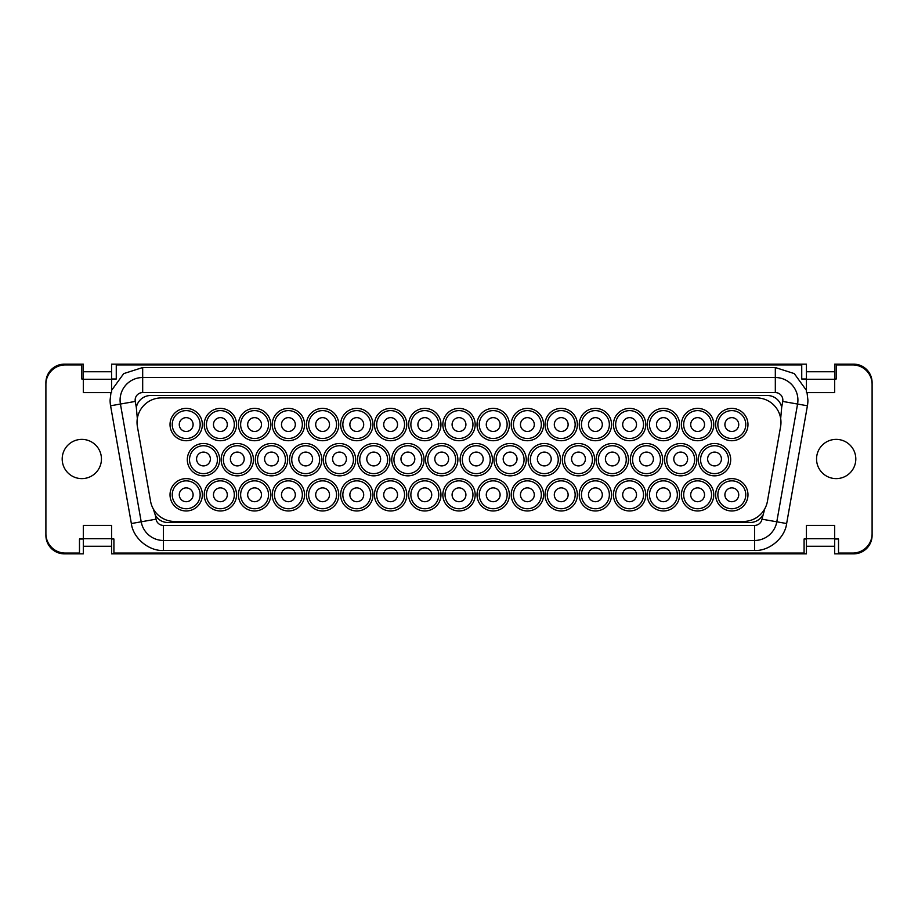 <?xml version="1.0" encoding="UTF-8"?>
<svg xmlns="http://www.w3.org/2000/svg" width="918" height="918" viewBox="0 0 918 918"><rect width="100%" height="100%" fill="white"/><g stroke="black" fill="none" stroke-linecap="round" stroke-linejoin="round"><path stroke-width="1.38" d="M424.804 438.506A13.954 13.954 0 0 1 410.862 424.564A13.954 13.954 0 0 1 424.804 410.61A13.954 13.954 0 0 1 438.758 424.564A13.954 13.954 0 0 1 424.804 438.506M441.719 473.631A13.954 13.954 0 0 1 427.765 459.677A13.954 13.954 0 0 1 441.719 445.735A13.954 13.954 0 0 1 455.672 459.677A13.954 13.954 0 0 1 441.719 473.631M424.804 508.744A13.954 13.954 0 0 1 410.862 494.802A13.954 13.954 0 0 1 424.804 480.848A13.954 13.954 0 0 1 438.758 494.802A13.954 13.954 0 0 1 424.804 508.744M390.609 508.744A13.954 13.954 0 0 1 376.667 494.802A13.954 13.954 0 0 1 390.609 480.848A13.954 13.954 0 0 1 404.563 494.802A13.954 13.954 0 0 1 390.609 508.744M407.89 473.631A13.954 13.954 0 0 1 393.948 459.677A13.954 13.954 0 0 1 407.89 445.735A13.954 13.954 0 0 1 421.844 459.677A13.954 13.954 0 0 1 407.89 473.631M390.609 438.506A13.954 13.954 0 0 1 376.667 424.564A13.954 13.954 0 0 1 390.609 410.61A13.954 13.954 0 0 1 404.563 424.564A13.954 13.954 0 0 1 390.609 438.506M373.706 473.631A13.954 13.954 0 0 1 359.753 459.677A13.954 13.954 0 0 1 373.706 445.735A13.954 13.954 0 0 1 387.648 459.677A13.954 13.954 0 0 1 373.706 473.631M356.792 438.506A13.954 13.954 0 0 1 342.839 424.564A13.954 13.954 0 0 1 356.792 410.61A13.954 13.954 0 0 1 370.734 424.564A13.954 13.954 0 0 1 356.792 438.506M339.511 473.631A13.954 13.954 0 0 1 325.557 459.677A13.954 13.954 0 0 1 339.511 445.735A13.954 13.954 0 0 1 353.453 459.677A13.954 13.954 0 0 1 339.511 473.631M356.792 508.744A13.954 13.954 0 0 1 342.839 494.802A13.954 13.954 0 0 1 356.792 480.848A13.954 13.954 0 0 1 370.734 494.802A13.954 13.954 0 0 1 356.792 508.744M322.597 508.744A13.954 13.954 0 0 1 308.643 494.802A13.954 13.954 0 0 1 322.597 480.848A13.954 13.954 0 0 1 336.55 494.802A13.954 13.954 0 0 1 322.597 508.744M305.683 473.631A13.954 13.954 0 0 1 291.74 459.677A13.954 13.954 0 0 1 305.683 445.735A13.954 13.954 0 0 1 319.636 459.677A13.954 13.954 0 0 1 305.683 473.631M322.597 438.506A13.954 13.954 0 0 1 308.643 424.564A13.954 13.954 0 0 1 322.597 410.61A13.954 13.954 0 0 1 336.55 424.564A13.954 13.954 0 0 1 322.597 438.506M288.401 438.506A13.954 13.954 0 0 1 274.459 424.564A13.954 13.954 0 0 1 288.401 410.61A13.954 13.954 0 0 1 302.355 424.564A13.954 13.954 0 0 1 288.401 438.506M271.487 473.631A13.954 13.954 0 0 1 257.545 459.677A13.954 13.954 0 0 1 271.487 445.735A13.954 13.954 0 0 1 285.441 459.677A13.954 13.954 0 0 1 271.487 473.631M254.584 438.506A13.954 13.954 0 0 1 240.631 424.564A13.954 13.954 0 0 1 254.584 410.61A13.954 13.954 0 0 1 268.526 424.564A13.954 13.954 0 0 1 254.584 438.506M237.303 473.631A13.954 13.954 0 0 1 223.349 459.677A13.954 13.954 0 0 1 237.303 445.735A13.954 13.954 0 0 1 251.245 459.677A13.954 13.954 0 0 1 237.303 473.631M220.389 438.506A13.954 13.954 0 0 1 206.435 424.564A13.954 13.954 0 0 1 220.389 410.61A13.954 13.954 0 0 1 234.331 424.564A13.954 13.954 0 0 1 220.389 438.506M186.193 438.506A13.954 13.954 0 0 1 172.24 424.564A13.954 13.954 0 0 1 186.193 410.61A13.954 13.954 0 0 1 200.147 424.564A13.954 13.954 0 0 1 186.193 438.506M203.475 473.631A13.954 13.954 0 0 1 189.521 459.677A13.954 13.954 0 0 1 203.475 445.735A13.954 13.954 0 0 1 217.428 459.677A13.954 13.954 0 0 1 203.475 473.631M186.193 508.744A13.954 13.954 0 0 1 172.24 494.802A13.954 13.954 0 0 1 186.193 480.848A13.954 13.954 0 0 1 200.147 494.802A13.954 13.954 0 0 1 186.193 508.744M220.389 508.744A13.954 13.954 0 0 1 206.435 494.802A13.954 13.954 0 0 1 220.389 480.848A13.954 13.954 0 0 1 234.331 494.802A13.954 13.954 0 0 1 220.389 508.744M254.584 508.744A13.954 13.954 0 0 1 240.631 494.802A13.954 13.954 0 0 1 254.584 480.848A13.954 13.954 0 0 1 268.526 494.802A13.954 13.954 0 0 1 254.584 508.744M288.401 508.744A13.954 13.954 0 0 1 274.459 494.802A13.954 13.954 0 0 1 288.401 480.848A13.954 13.954 0 0 1 302.355 494.802A13.954 13.954 0 0 1 288.401 508.744M731.807 508.744A13.954 13.954 0 0 1 717.853 494.802A13.954 13.954 0 0 1 731.807 480.848A13.954 13.954 0 0 1 745.76 494.802A13.954 13.954 0 0 1 731.807 508.744M697.611 508.744A13.954 13.954 0 0 1 683.669 494.802A13.954 13.954 0 0 1 697.611 480.848A13.954 13.954 0 0 1 711.565 494.802A13.954 13.954 0 0 1 697.611 508.744M663.416 508.744A13.954 13.954 0 0 1 649.474 494.802A13.954 13.954 0 0 1 663.416 480.848A13.954 13.954 0 0 1 677.369 494.802A13.954 13.954 0 0 1 663.416 508.744M629.599 508.744A13.954 13.954 0 0 1 615.645 494.802A13.954 13.954 0 0 1 629.599 480.848A13.954 13.954 0 0 1 643.541 494.802A13.954 13.954 0 0 1 629.599 508.744M595.403 508.744A13.954 13.954 0 0 1 581.45 494.802A13.954 13.954 0 0 1 595.403 480.848A13.954 13.954 0 0 1 609.357 494.802A13.954 13.954 0 0 1 595.403 508.744M561.208 508.744A13.954 13.954 0 0 1 547.266 494.802A13.954 13.954 0 0 1 561.208 480.848A13.954 13.954 0 0 1 575.161 494.802A13.954 13.954 0 0 1 561.208 508.744M527.391 508.744A13.954 13.954 0 0 1 513.437 494.802A13.954 13.954 0 0 1 527.391 480.848A13.954 13.954 0 0 1 541.333 494.802A13.954 13.954 0 0 1 527.391 508.744M493.195 508.744A13.954 13.954 0 0 1 479.242 494.802A13.954 13.954 0 0 1 493.195 480.848A13.954 13.954 0 0 1 507.138 494.802A13.954 13.954 0 0 1 493.195 508.744M459 508.744A13.954 13.954 0 0 1 445.046 494.802A13.954 13.954 0 0 1 459 480.848A13.954 13.954 0 0 1 472.954 494.802A13.954 13.954 0 0 1 459 508.744M476.281 473.631A13.954 13.954 0 0 1 462.328 459.677A13.954 13.954 0 0 1 476.281 445.735A13.954 13.954 0 0 1 490.235 459.677A13.954 13.954 0 0 1 476.281 473.631M510.11 473.631A13.954 13.954 0 0 1 496.156 459.677A13.954 13.954 0 0 1 510.11 445.735A13.954 13.954 0 0 1 524.052 459.677A13.954 13.954 0 0 1 510.11 473.631M544.294 473.631A13.954 13.954 0 0 1 530.352 459.677A13.954 13.954 0 0 1 544.294 445.735A13.954 13.954 0 0 1 558.247 459.677A13.954 13.954 0 0 1 544.294 473.631M578.489 473.631A13.954 13.954 0 0 1 564.547 459.677A13.954 13.954 0 0 1 578.489 445.735A13.954 13.954 0 0 1 592.443 459.677A13.954 13.954 0 0 1 578.489 473.631M612.317 473.631A13.954 13.954 0 0 1 598.364 459.677A13.954 13.954 0 0 1 612.317 445.735A13.954 13.954 0 0 1 626.26 459.677A13.954 13.954 0 0 1 612.317 473.631M646.513 473.631A13.954 13.954 0 0 1 632.559 459.677A13.954 13.954 0 0 1 646.513 445.735A13.954 13.954 0 0 1 660.455 459.677A13.954 13.954 0 0 1 646.513 473.631M680.697 473.631A13.954 13.954 0 0 1 666.755 459.677A13.954 13.954 0 0 1 680.697 445.735A13.954 13.954 0 0 1 694.651 459.677A13.954 13.954 0 0 1 680.697 473.631M714.525 473.631A13.954 13.954 0 0 1 700.572 459.677A13.954 13.954 0 0 1 714.525 445.735A13.954 13.954 0 0 1 728.479 459.677A13.954 13.954 0 0 1 714.525 473.631M731.807 438.506A13.954 13.954 0 0 1 717.853 424.564A13.954 13.954 0 0 1 731.807 410.61A13.954 13.954 0 0 1 745.76 424.564A13.954 13.954 0 0 1 731.807 438.506M697.611 438.506A13.954 13.954 0 0 1 683.669 424.564A13.954 13.954 0 0 1 697.611 410.61A13.954 13.954 0 0 1 711.565 424.564A13.954 13.954 0 0 1 697.611 438.506M663.416 438.506A13.954 13.954 0 0 1 649.474 424.564A13.954 13.954 0 0 1 663.416 410.61A13.954 13.954 0 0 1 677.369 424.564A13.954 13.954 0 0 1 663.416 438.506M629.599 438.506A13.954 13.954 0 0 1 615.645 424.564A13.954 13.954 0 0 1 629.599 410.61A13.954 13.954 0 0 1 643.541 424.564A13.954 13.954 0 0 1 629.599 438.506M595.403 438.506A13.954 13.954 0 0 1 581.45 424.564A13.954 13.954 0 0 1 595.403 410.61A13.954 13.954 0 0 1 609.357 424.564A13.954 13.954 0 0 1 595.403 438.506M561.208 438.506A13.954 13.954 0 0 1 547.266 424.564A13.954 13.954 0 0 1 561.208 410.61A13.954 13.954 0 0 1 575.161 424.564A13.954 13.954 0 0 1 561.208 438.506M527.391 438.506A13.954 13.954 0 0 1 513.437 424.564A13.954 13.954 0 0 1 527.391 410.61A13.954 13.954 0 0 1 541.333 424.564A13.954 13.954 0 0 1 527.391 438.506M493.195 438.506A13.954 13.954 0 0 1 479.242 424.564A13.954 13.954 0 0 1 493.195 410.61A13.954 13.954 0 0 1 507.138 424.564A13.954 13.954 0 0 1 493.195 438.506M459 438.506A13.954 13.954 0 0 1 445.046 424.564A13.954 13.954 0 0 1 459 410.61A13.954 13.954 0 0 1 472.954 424.564A13.954 13.954 0 0 1 459 438.506M440.973 424.564A16.168 16.168 0 0 1 424.804 440.732A16.168 16.168 0 0 1 408.636 424.564A16.168 16.168 0 0 1 424.804 408.384A16.168 16.168 0 0 1 440.973 424.564M457.887 459.677A16.168 16.168 0 0 1 441.719 475.845A16.168 16.168 0 0 1 425.55 459.677A16.168 16.168 0 0 1 441.719 443.509A16.168 16.168 0 0 1 457.887 459.677M440.973 494.802A16.168 16.168 0 0 1 424.804 510.97A16.168 16.168 0 0 1 408.636 494.802A16.168 16.168 0 0 1 424.804 478.622A16.168 16.168 0 0 1 440.973 494.802M406.789 494.802A16.168 16.168 0 0 1 390.609 510.97A16.168 16.168 0 0 1 374.441 494.802A16.168 16.168 0 0 1 390.609 478.622A16.168 16.168 0 0 1 406.789 494.802M424.07 459.677A16.168 16.168 0 0 1 407.89 475.845A16.168 16.168 0 0 1 391.722 459.677A16.168 16.168 0 0 1 407.89 443.509A16.168 16.168 0 0 1 424.07 459.677M406.789 424.564A16.168 16.168 0 0 1 390.609 440.732A16.168 16.168 0 0 1 374.441 424.564A16.168 16.168 0 0 1 390.609 408.384A16.168 16.168 0 0 1 406.789 424.564M389.875 459.677A16.168 16.168 0 0 1 373.706 475.845A16.168 16.168 0 0 1 357.527 459.677A16.168 16.168 0 0 1 373.706 443.509A16.168 16.168 0 0 1 389.875 459.677M372.96 424.564A16.168 16.168 0 0 1 356.792 440.732A16.168 16.168 0 0 1 340.624 424.564A16.168 16.168 0 0 1 356.792 408.384A16.168 16.168 0 0 1 372.96 424.564M355.679 459.677A16.168 16.168 0 0 1 339.511 475.845A16.168 16.168 0 0 1 323.331 459.677A16.168 16.168 0 0 1 339.511 443.509A16.168 16.168 0 0 1 355.679 459.677M372.96 494.802A16.168 16.168 0 0 1 356.792 510.97A16.168 16.168 0 0 1 340.624 494.802A16.168 16.168 0 0 1 356.792 478.622A16.168 16.168 0 0 1 372.96 494.802M338.765 494.802A16.168 16.168 0 0 1 322.597 510.97A16.168 16.168 0 0 1 306.428 494.802A16.168 16.168 0 0 1 322.597 478.622A16.168 16.168 0 0 1 338.765 494.802M321.851 459.677A16.168 16.168 0 0 1 305.683 475.845A16.168 16.168 0 0 1 289.514 459.677A16.168 16.168 0 0 1 305.683 443.509A16.168 16.168 0 0 1 321.851 459.677M338.765 424.564A16.168 16.168 0 0 1 322.597 440.732A16.168 16.168 0 0 1 306.428 424.564A16.168 16.168 0 0 1 322.597 408.384A16.168 16.168 0 0 1 338.765 424.564M304.569 424.564A16.168 16.168 0 0 1 288.401 440.732A16.168 16.168 0 0 1 272.233 424.564A16.168 16.168 0 0 1 288.401 408.384A16.168 16.168 0 0 1 304.569 424.564M287.667 459.677A16.168 16.168 0 0 1 271.487 475.845A16.168 16.168 0 0 1 255.319 459.677A16.168 16.168 0 0 1 271.487 443.509A16.168 16.168 0 0 1 287.667 459.677M270.753 424.564A16.168 16.168 0 0 1 254.584 440.732A16.168 16.168 0 0 1 238.405 424.564A16.168 16.168 0 0 1 254.584 408.384A16.168 16.168 0 0 1 270.753 424.564M253.471 459.677A16.168 16.168 0 0 1 237.303 475.845A16.168 16.168 0 0 1 221.123 459.677A16.168 16.168 0 0 1 237.303 443.509A16.168 16.168 0 0 1 253.471 459.677M236.557 424.564A16.168 16.168 0 0 1 220.389 440.732A16.168 16.168 0 0 1 204.221 424.564A16.168 16.168 0 0 1 220.389 408.384A16.168 16.168 0 0 1 236.557 424.564M202.362 424.564A16.168 16.168 0 0 1 186.193 440.732A16.168 16.168 0 0 1 170.025 424.564A16.168 16.168 0 0 1 186.193 408.384A16.168 16.168 0 0 1 202.362 424.564M219.643 459.677A16.168 16.168 0 0 1 203.475 475.845A16.168 16.168 0 0 1 187.306 459.677A16.168 16.168 0 0 1 203.475 443.509A16.168 16.168 0 0 1 219.643 459.677M202.362 494.802A16.168 16.168 0 0 1 186.193 510.97A16.168 16.168 0 0 1 170.025 494.802A16.168 16.168 0 0 1 186.193 478.622A16.168 16.168 0 0 1 202.362 494.802M236.557 494.802A16.168 16.168 0 0 1 220.389 510.97A16.168 16.168 0 0 1 204.221 494.802A16.168 16.168 0 0 1 220.389 478.622A16.168 16.168 0 0 1 236.557 494.802M270.753 494.802A16.168 16.168 0 0 1 254.584 510.97A16.168 16.168 0 0 1 238.405 494.802A16.168 16.168 0 0 1 254.584 478.622A16.168 16.168 0 0 1 270.753 494.802M304.569 494.802A16.168 16.168 0 0 1 288.401 510.97A16.168 16.168 0 0 1 272.233 494.802A16.168 16.168 0 0 1 288.401 478.622A16.168 16.168 0 0 1 304.569 494.802M747.975 494.802A16.168 16.168 0 0 1 731.807 510.97A16.168 16.168 0 0 1 715.638 494.802A16.168 16.168 0 0 1 731.807 478.622A16.168 16.168 0 0 1 747.975 494.802M713.779 494.802A16.168 16.168 0 0 1 697.611 510.97A16.168 16.168 0 0 1 681.443 494.802A16.168 16.168 0 0 1 697.611 478.622A16.168 16.168 0 0 1 713.779 494.802M679.595 494.802A16.168 16.168 0 0 1 663.416 510.97A16.168 16.168 0 0 1 647.247 494.802A16.168 16.168 0 0 1 663.416 478.622A16.168 16.168 0 0 1 679.595 494.802M645.767 494.802A16.168 16.168 0 0 1 629.599 510.97A16.168 16.168 0 0 1 613.431 494.802A16.168 16.168 0 0 1 629.599 478.622A16.168 16.168 0 0 1 645.767 494.802M611.572 494.802A16.168 16.168 0 0 1 595.403 510.97A16.168 16.168 0 0 1 579.235 494.802A16.168 16.168 0 0 1 595.403 478.622A16.168 16.168 0 0 1 611.572 494.802M577.376 494.802A16.168 16.168 0 0 1 561.208 510.97A16.168 16.168 0 0 1 545.04 494.802A16.168 16.168 0 0 1 561.208 478.622A16.168 16.168 0 0 1 577.376 494.802M543.559 494.802A16.168 16.168 0 0 1 527.391 510.97A16.168 16.168 0 0 1 511.211 494.802A16.168 16.168 0 0 1 527.391 478.622A16.168 16.168 0 0 1 543.559 494.802M509.364 494.802A16.168 16.168 0 0 1 493.195 510.97A16.168 16.168 0 0 1 477.027 494.802A16.168 16.168 0 0 1 493.195 478.622A16.168 16.168 0 0 1 509.364 494.802M475.168 494.802A16.168 16.168 0 0 1 459 510.97A16.168 16.168 0 0 1 442.832 494.802A16.168 16.168 0 0 1 459 478.622A16.168 16.168 0 0 1 475.168 494.802M492.45 459.677A16.168 16.168 0 0 1 476.281 475.845A16.168 16.168 0 0 1 460.113 459.677A16.168 16.168 0 0 1 476.281 443.509A16.168 16.168 0 0 1 492.45 459.677M526.278 459.677A16.168 16.168 0 0 1 510.11 475.845A16.168 16.168 0 0 1 493.93 459.677A16.168 16.168 0 0 1 510.11 443.509A16.168 16.168 0 0 1 526.278 459.677M560.473 459.677A16.168 16.168 0 0 1 544.294 475.845A16.168 16.168 0 0 1 528.125 459.677A16.168 16.168 0 0 1 544.294 443.509A16.168 16.168 0 0 1 560.473 459.677M594.669 459.677A16.168 16.168 0 0 1 578.489 475.845A16.168 16.168 0 0 1 562.321 459.677A16.168 16.168 0 0 1 578.489 443.509A16.168 16.168 0 0 1 594.669 459.677M628.486 459.677A16.168 16.168 0 0 1 612.317 475.845A16.168 16.168 0 0 1 596.149 459.677A16.168 16.168 0 0 1 612.317 443.509A16.168 16.168 0 0 1 628.486 459.677M662.681 459.677A16.168 16.168 0 0 1 646.513 475.845A16.168 16.168 0 0 1 630.333 459.677A16.168 16.168 0 0 1 646.513 443.509A16.168 16.168 0 0 1 662.681 459.677M696.877 459.677A16.168 16.168 0 0 1 680.697 475.845A16.168 16.168 0 0 1 664.529 459.677A16.168 16.168 0 0 1 680.697 443.509A16.168 16.168 0 0 1 696.877 459.677M730.694 459.677A16.168 16.168 0 0 1 714.525 475.845A16.168 16.168 0 0 1 698.357 459.677A16.168 16.168 0 0 1 714.525 443.509A16.168 16.168 0 0 1 730.694 459.677M747.975 424.564A16.168 16.168 0 0 1 731.807 440.732A16.168 16.168 0 0 1 715.638 424.564A16.168 16.168 0 0 1 731.807 408.384A16.168 16.168 0 0 1 747.975 424.564M713.779 424.564A16.168 16.168 0 0 1 697.611 440.732A16.168 16.168 0 0 1 681.443 424.564A16.168 16.168 0 0 1 697.611 408.384A16.168 16.168 0 0 1 713.779 424.564M679.595 424.564A16.168 16.168 0 0 1 663.416 440.732A16.168 16.168 0 0 1 647.247 424.564A16.168 16.168 0 0 1 663.416 408.384A16.168 16.168 0 0 1 679.595 424.564M645.767 424.564A16.168 16.168 0 0 1 629.599 440.732A16.168 16.168 0 0 1 613.431 424.564A16.168 16.168 0 0 1 629.599 408.384A16.168 16.168 0 0 1 645.767 424.564M611.572 424.564A16.168 16.168 0 0 1 595.403 440.732A16.168 16.168 0 0 1 579.235 424.564A16.168 16.168 0 0 1 595.403 408.384A16.168 16.168 0 0 1 611.572 424.564M577.376 424.564A16.168 16.168 0 0 1 561.208 440.732A16.168 16.168 0 0 1 545.04 424.564A16.168 16.168 0 0 1 561.208 408.384A16.168 16.168 0 0 1 577.376 424.564M543.559 424.564A16.168 16.168 0 0 1 527.391 440.732A16.168 16.168 0 0 1 511.211 424.564A16.168 16.168 0 0 1 527.391 408.384A16.168 16.168 0 0 1 543.559 424.564M509.364 424.564A16.168 16.168 0 0 1 493.195 440.732A16.168 16.168 0 0 1 477.027 424.564A16.168 16.168 0 0 1 493.195 408.384A16.168 16.168 0 0 1 509.364 424.564M475.168 424.564A16.168 16.168 0 0 1 459 440.732A16.168 16.168 0 0 1 442.832 424.564A16.168 16.168 0 0 1 459 408.384A16.168 16.168 0 0 1 475.168 424.564M756.535 397.896A24.442 24.442 0 0 1 780.598 426.583L767.437 501.262A24.442 24.442 0 0 1 743.362 521.458L174.638 521.458A24.442 24.442 0 0 1 150.563 501.262L137.402 426.583A24.442 24.442 0 0 1 161.465 397.896L756.535 397.896M855.805 459A19.622 19.622 0 0 1 836.183 478.622A19.622 19.622 0 0 1 816.55 459A19.622 19.622 0 0 1 836.183 439.378A19.622 19.622 0 0 1 855.805 459M101.45 459A19.622 19.622 0 0 1 81.817 478.622A19.622 19.622 0 0 1 62.194 459A19.622 19.622 0 0 1 81.817 439.378A19.622 19.622 0 0 1 101.45 459M120.086 400.122A22.594 22.594 0 0 0 120.43 404.046L141.2 521.803L120.43 404.046A22.594 22.594 0 0 1 142.68 377.527A22.594 22.594 0 0 0 120.086 400.122A22.594 22.594 0 0 1 142.68 377.527L775.32 377.527L775.32 367.533L794.288 373.603L806.429 390.391M807.037 392.617L807.909 400.122A32.589 32.589 0 0 1 807.415 405.779L786.646 523.535C784.901 538.074 769.181 551.27 754.562 550.467L163.438 550.467C148.831 551.27 133.099 538.086 131.354 523.535L110.585 405.779A32.589 32.589 0 0 1 110.091 400.122L110.963 392.617M797.914 400.122A22.594 22.594 0 0 1 797.57 404.046L782.733 401.43A7.528 7.528 0 0 0 775.32 392.583L775.32 377.527A22.594 22.594 0 0 1 797.914 400.122A22.594 22.594 0 0 0 775.32 377.527M137.321 418.539L136.323 407.466A14.688 14.688 0 0 1 150.77 395.486L767.23 395.486A14.688 14.688 0 0 1 781.677 407.466L780.679 418.539M834.691 538.992L838.524 538.992L838.524 553.061L852.719 553.061A19.381 19.381 0 0 0 872.1 533.679L872.1 384.321A19.381 19.381 0 0 0 852.719 364.939L836.183 364.939L836.183 379.008L834.691 379.008M111.571 538.992L113.912 538.992L113.912 553.061L804.088 553.061L804.088 538.992L806.429 538.992M83.308 379.008L81.817 379.008L81.817 364.939L65.281 364.939A19.381 19.381 0 0 0 45.9 384.321L45.9 533.679A19.381 19.381 0 0 0 65.281 553.061L79.476 553.061L79.476 538.992L83.308 538.992M806.429 379.008L801.735 379.008L801.735 364.939L116.265 364.939L116.265 379.008L111.571 379.008M111.571 390.402L123.712 373.615L142.68 367.533L775.32 367.533M163.438 550.467L163.438 540.472L754.562 540.472L754.562 550.467M797.57 404.046L776.8 521.803L797.57 404.046L807.415 405.779M163.438 525.417A7.528 7.528 0 0 1 156.026 519.186L141.2 521.803A22.594 22.594 0 0 0 163.438 540.472L754.562 540.472L754.562 525.417L163.438 525.417L163.438 540.472A22.594 22.594 0 0 1 141.2 521.803L131.354 523.535M764.751 508.847L761.974 519.186L776.8 521.803A22.594 22.594 0 0 1 754.562 540.472A22.594 22.594 0 0 0 776.8 521.803L786.646 523.535M762.651 515.308A14.688 14.688 0 0 1 750.017 522.514L167.983 522.514A14.688 14.688 0 0 1 155.349 515.308L153.249 508.847M186.193 487.883A6.908 6.908 0 0 0 179.274 494.802A6.908 6.908 0 0 0 186.193 501.71A6.908 6.908 0 0 0 193.101 494.802A6.908 6.908 0 0 0 186.193 487.883M220.389 487.883A6.908 6.908 0 0 0 213.469 494.802A6.908 6.908 0 0 0 220.389 501.71A6.908 6.908 0 0 0 227.297 494.802A6.908 6.908 0 0 0 220.389 487.883M254.584 487.883A6.908 6.908 0 0 0 247.665 494.802A6.908 6.908 0 0 0 254.584 501.71A6.908 6.908 0 0 0 261.492 494.802A6.908 6.908 0 0 0 254.584 487.883M288.401 487.883A6.908 6.908 0 0 0 281.493 494.802A6.908 6.908 0 0 0 288.401 501.71A6.908 6.908 0 0 0 295.321 494.802A6.908 6.908 0 0 0 288.401 487.883M322.597 487.883A6.908 6.908 0 0 0 315.689 494.802A6.908 6.908 0 0 0 322.597 501.71A6.908 6.908 0 0 0 329.505 494.802A6.908 6.908 0 0 0 322.597 487.883M356.792 487.883A6.908 6.908 0 0 0 349.873 494.802A6.908 6.908 0 0 0 356.792 501.71A6.908 6.908 0 0 0 363.7 494.802A6.908 6.908 0 0 0 356.792 487.883M390.609 487.883A6.908 6.908 0 0 0 383.701 494.802A6.908 6.908 0 0 0 390.609 501.71A6.908 6.908 0 0 0 397.528 494.802A6.908 6.908 0 0 0 390.609 487.883M424.804 487.883A6.908 6.908 0 0 0 417.897 494.802A6.908 6.908 0 0 0 424.804 501.71A6.908 6.908 0 0 0 431.724 494.802A6.908 6.908 0 0 0 424.804 487.883M731.807 487.883A6.908 6.908 0 0 0 724.899 494.802A6.908 6.908 0 0 0 731.807 501.71A6.908 6.908 0 0 0 738.726 494.802A6.908 6.908 0 0 0 731.807 487.883M697.611 487.883A6.908 6.908 0 0 0 690.703 494.802A6.908 6.908 0 0 0 697.611 501.71A6.908 6.908 0 0 0 704.531 494.802A6.908 6.908 0 0 0 697.611 487.883M663.416 487.883A6.908 6.908 0 0 0 656.508 494.802A6.908 6.908 0 0 0 663.416 501.71A6.908 6.908 0 0 0 670.335 494.802A6.908 6.908 0 0 0 663.416 487.883M629.599 487.883A6.908 6.908 0 0 0 622.679 494.802A6.908 6.908 0 0 0 629.599 501.71A6.908 6.908 0 0 0 636.507 494.802A6.908 6.908 0 0 0 629.599 487.883M595.403 487.883A6.908 6.908 0 0 0 588.495 494.802A6.908 6.908 0 0 0 595.403 501.71A6.908 6.908 0 0 0 602.311 494.802A6.908 6.908 0 0 0 595.403 487.883M561.208 487.883A6.908 6.908 0 0 0 554.3 494.802A6.908 6.908 0 0 0 561.208 501.71A6.908 6.908 0 0 0 568.127 494.802A6.908 6.908 0 0 0 561.208 487.883M527.391 487.883A6.908 6.908 0 0 0 520.472 494.802A6.908 6.908 0 0 0 527.391 501.71A6.908 6.908 0 0 0 534.299 494.802A6.908 6.908 0 0 0 527.391 487.883M493.195 487.883A6.908 6.908 0 0 0 486.276 494.802A6.908 6.908 0 0 0 493.195 501.71A6.908 6.908 0 0 0 500.103 494.802A6.908 6.908 0 0 0 493.195 487.883M459 487.883A6.908 6.908 0 0 0 452.092 494.802A6.908 6.908 0 0 0 459 501.71A6.908 6.908 0 0 0 465.908 494.802A6.908 6.908 0 0 0 459 487.883M186.193 417.644A6.908 6.908 0 0 0 179.274 424.564A6.908 6.908 0 0 0 186.193 431.471A6.908 6.908 0 0 0 193.101 424.564A6.908 6.908 0 0 0 186.193 417.644M203.475 452.092A6.908 6.908 0 0 0 196.567 459A6.908 6.908 0 0 0 203.475 465.908A6.908 6.908 0 0 0 210.383 459A6.908 6.908 0 0 0 203.475 452.092M220.389 417.644A6.908 6.908 0 0 0 213.469 424.564A6.908 6.908 0 0 0 220.389 431.471A6.908 6.908 0 0 0 227.297 424.564A6.908 6.908 0 0 0 220.389 417.644M254.584 417.644A6.908 6.908 0 0 0 247.665 424.564A6.908 6.908 0 0 0 254.584 431.471A6.908 6.908 0 0 0 261.492 424.564A6.908 6.908 0 0 0 254.584 417.644M288.401 417.644A6.908 6.908 0 0 0 281.493 424.564A6.908 6.908 0 0 0 288.401 431.471A6.908 6.908 0 0 0 295.321 424.564A6.908 6.908 0 0 0 288.401 417.644M322.597 417.644A6.908 6.908 0 0 0 315.689 424.564A6.908 6.908 0 0 0 322.597 431.471A6.908 6.908 0 0 0 329.505 424.564A6.908 6.908 0 0 0 322.597 417.644M356.792 417.644A6.908 6.908 0 0 0 349.873 424.564A6.908 6.908 0 0 0 356.792 431.471A6.908 6.908 0 0 0 363.7 424.564A6.908 6.908 0 0 0 356.792 417.644M390.609 417.644A6.908 6.908 0 0 0 383.701 424.564A6.908 6.908 0 0 0 390.609 431.471A6.908 6.908 0 0 0 397.528 424.564A6.908 6.908 0 0 0 390.609 417.644M424.804 417.644A6.908 6.908 0 0 0 417.897 424.564A6.908 6.908 0 0 0 424.804 431.471A6.908 6.908 0 0 0 431.724 424.564A6.908 6.908 0 0 0 424.804 417.644M407.89 452.092A6.908 6.908 0 0 0 400.982 459A6.908 6.908 0 0 0 407.89 465.908A6.908 6.908 0 0 0 414.81 459A6.908 6.908 0 0 0 407.89 452.092M441.719 452.092A6.908 6.908 0 0 0 434.811 459A6.908 6.908 0 0 0 441.719 465.908A6.908 6.908 0 0 0 448.627 459A6.908 6.908 0 0 0 441.719 452.092M373.706 452.092A6.908 6.908 0 0 0 366.787 459A6.908 6.908 0 0 0 373.706 465.908A6.908 6.908 0 0 0 380.614 459A6.908 6.908 0 0 0 373.706 452.092M339.511 452.092A6.908 6.908 0 0 0 332.591 459A6.908 6.908 0 0 0 339.511 465.908A6.908 6.908 0 0 0 346.419 459A6.908 6.908 0 0 0 339.511 452.092M305.683 452.092A6.908 6.908 0 0 0 298.775 459A6.908 6.908 0 0 0 305.683 465.908A6.908 6.908 0 0 0 312.602 459A6.908 6.908 0 0 0 305.683 452.092M271.487 452.092A6.908 6.908 0 0 0 264.579 459A6.908 6.908 0 0 0 271.487 465.908A6.908 6.908 0 0 0 278.406 459A6.908 6.908 0 0 0 271.487 452.092M237.303 452.092A6.908 6.908 0 0 0 230.384 459A6.908 6.908 0 0 0 237.303 465.908A6.908 6.908 0 0 0 244.211 459A6.908 6.908 0 0 0 237.303 452.092M476.281 452.092A6.908 6.908 0 0 0 469.373 459A6.908 6.908 0 0 0 476.281 465.908A6.908 6.908 0 0 0 483.189 459A6.908 6.908 0 0 0 476.281 452.092M510.11 452.092A6.908 6.908 0 0 0 503.19 459A6.908 6.908 0 0 0 510.11 465.908A6.908 6.908 0 0 0 517.018 459A6.908 6.908 0 0 0 510.11 452.092M544.294 452.092A6.908 6.908 0 0 0 537.386 459A6.908 6.908 0 0 0 544.294 465.908A6.908 6.908 0 0 0 551.213 459A6.908 6.908 0 0 0 544.294 452.092M578.489 452.092A6.908 6.908 0 0 0 571.581 459A6.908 6.908 0 0 0 578.489 465.908A6.908 6.908 0 0 0 585.409 459A6.908 6.908 0 0 0 578.489 452.092M612.317 452.092A6.908 6.908 0 0 0 605.398 459A6.908 6.908 0 0 0 612.317 465.908A6.908 6.908 0 0 0 619.225 459A6.908 6.908 0 0 0 612.317 452.092M646.513 452.092A6.908 6.908 0 0 0 639.594 459A6.908 6.908 0 0 0 646.513 465.908A6.908 6.908 0 0 0 653.421 459A6.908 6.908 0 0 0 646.513 452.092M680.697 452.092A6.908 6.908 0 0 0 673.789 459A6.908 6.908 0 0 0 680.697 465.908A6.908 6.908 0 0 0 687.616 459A6.908 6.908 0 0 0 680.697 452.092M714.525 452.092A6.908 6.908 0 0 0 707.617 459A6.908 6.908 0 0 0 714.525 465.908A6.908 6.908 0 0 0 721.433 459A6.908 6.908 0 0 0 714.525 452.092M731.807 417.644A6.908 6.908 0 0 0 724.899 424.564A6.908 6.908 0 0 0 731.807 431.471A6.908 6.908 0 0 0 738.726 424.564A6.908 6.908 0 0 0 731.807 417.644M697.611 417.644A6.908 6.908 0 0 0 690.703 424.564A6.908 6.908 0 0 0 697.611 431.471A6.908 6.908 0 0 0 704.531 424.564A6.908 6.908 0 0 0 697.611 417.644M663.416 417.644A6.908 6.908 0 0 0 656.508 424.564A6.908 6.908 0 0 0 663.416 431.471A6.908 6.908 0 0 0 670.335 424.564A6.908 6.908 0 0 0 663.416 417.644M629.599 417.644A6.908 6.908 0 0 0 622.679 424.564A6.908 6.908 0 0 0 629.599 431.471A6.908 6.908 0 0 0 636.507 424.564A6.908 6.908 0 0 0 629.599 417.644M595.403 417.644A6.908 6.908 0 0 0 588.495 424.564A6.908 6.908 0 0 0 595.403 431.471A6.908 6.908 0 0 0 602.311 424.564A6.908 6.908 0 0 0 595.403 417.644M561.208 417.644A6.908 6.908 0 0 0 554.3 424.564A6.908 6.908 0 0 0 561.208 431.471A6.908 6.908 0 0 0 568.127 424.564A6.908 6.908 0 0 0 561.208 417.644M527.391 417.644A6.908 6.908 0 0 0 520.472 424.564A6.908 6.908 0 0 0 527.391 431.471A6.908 6.908 0 0 0 534.299 424.564A6.908 6.908 0 0 0 527.391 417.644M493.195 417.644A6.908 6.908 0 0 0 486.276 424.564A6.908 6.908 0 0 0 493.195 431.471A6.908 6.908 0 0 0 500.103 424.564A6.908 6.908 0 0 0 493.195 417.644M459 417.644A6.908 6.908 0 0 0 452.092 424.564A6.908 6.908 0 0 0 459 431.471A6.908 6.908 0 0 0 465.908 424.564A6.908 6.908 0 0 0 459 417.644M806.429 546.244L834.691 546.244L834.691 538.717L806.429 538.717L806.429 553.864L111.571 553.864L111.571 546.244L83.308 546.244L83.308 553.864L64.421 553.864A18.521 18.521 0 0 1 45.9 535.355L45.9 382.645A18.521 18.521 0 0 1 64.421 364.136L83.308 364.136L83.308 379.283L111.571 379.283L111.571 371.756L83.308 371.756M834.691 371.756L806.429 371.756L806.429 392.617L834.691 392.617L834.691 364.136L853.579 364.136A18.521 18.521 0 0 1 872.1 382.645L872.1 535.355A18.521 18.521 0 0 1 853.579 553.864L834.691 553.864L834.691 546.244M806.429 371.756L806.429 364.136L111.571 364.136L111.571 371.756M806.429 538.717L806.429 525.383L834.691 525.383L834.691 538.717M111.571 379.283L111.571 392.617L83.308 392.617L83.308 379.283M111.571 546.244L111.571 525.383L83.308 525.383L83.308 546.244M110.585 405.779L135.267 401.43A7.528 7.528 0 0 1 142.68 392.583L142.68 367.533M761.974 519.186A7.528 7.528 0 0 1 754.562 525.417M781.677 407.466L782.733 401.43M142.68 392.583L775.32 392.583M136.323 407.466L135.267 401.43M156.026 519.186L155.349 515.308M806.429 379.283L834.691 379.283M111.571 538.717L83.308 538.717"/></g></svg>
